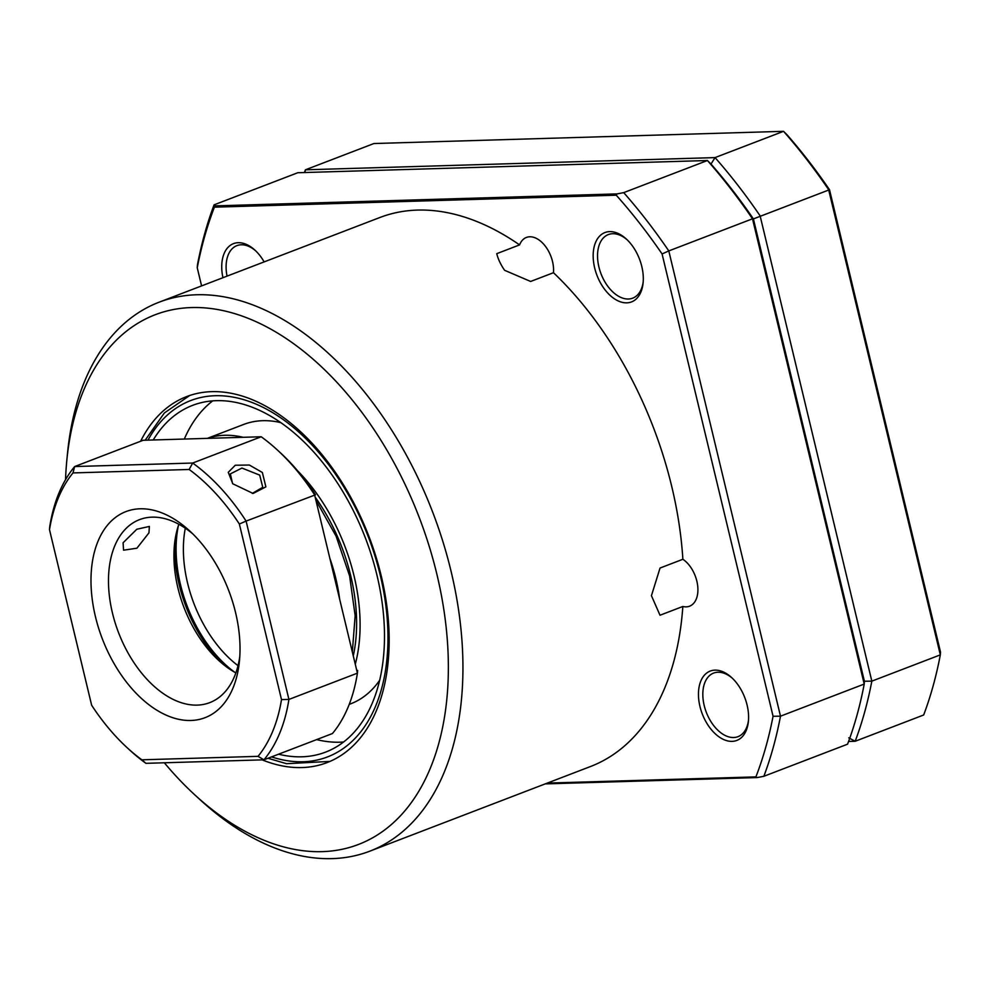 <?xml version="1.0" encoding="UTF-8"?>
<svg xmlns="http://www.w3.org/2000/svg" width="990" height="990" viewBox="0 0 990 990"><rect width="100%" height="100%" fill="white"/><g stroke="black" fill="none" stroke-linecap="round" stroke-linejoin="round"><path stroke-width="1.49" d="M140.63 441.243A196.008 120.136 69 0 1 186.64 396.594A196.008 120.136 69 0 1 381.224 575.895A196.008 120.136 69 0 1 327.034 762.609A196.008 120.136 69 0 1 262.164 759.862M164.34 762.783A283.697 173.881 -111 0 0 195.03 795.081A283.697 173.881 -111 0 0 393.562 822.591A283.697 173.881 -111 0 0 436.875 574.237A283.697 173.881 -111 0 0 235.41 313.842A283.697 173.881 -111 0 0 66.788 460.734A283.697 173.881 -111 0 0 65.538 479.692M66.788 460.734L67.481 453.494A294.018 180.205 69 0 1 159.155 302.173A294.018 180.205 69 0 1 451.032 571.131A294.018 180.205 69 0 1 369.74 851.202A294.018 180.205 69 0 1 200.388 799.994L195.03 795.081M553.472 272.708A26.309 16.125 -111 0 0 552.519 261.496A26.309 16.125 -111 0 0 526.408 237.439A26.309 16.125 -111 0 0 519.577 244.901L496.745 253.663C498.057 259.009 500.668 264.553 504.591 270.295L530.64 281.457L553.472 272.708A294.018 180.205 69 0 1 671.74 486.474A294.018 180.205 69 0 1 682.877 559.276L660.045 568.037L651.432 595.683L660.008 615.236L682.84 606.474A294.018 180.205 69 0 1 590.448 766.545L369.74 851.202M682.84 606.474A26.309 16.125 -111 0 0 689.572 606.189A26.309 16.125 -111 0 0 696.849 581.13A26.309 16.125 -111 0 0 682.877 559.276M222.936 277.707A37.137 22.758 69 0 1 229.222 246.213A37.137 22.758 69 0 1 254.888 250.099A37.137 22.758 69 0 1 264.144 261.904M255.705 250.866A34.044 20.864 -111 0 0 236.882 245.644A34.044 20.864 -111 0 0 227.044 276.136M594.668 267.944A37.137 22.758 69 0 1 600.336 235.422A37.137 22.758 69 0 1 626.336 239.023A37.137 22.758 69 0 1 641.805 266.533A37.137 22.758 69 0 1 643.116 282.793A37.137 22.758 69 0 1 621.039 302.024A37.137 22.758 69 0 1 594.668 267.944M627.153 239.803A34.044 20.864 -111 0 0 608.33 234.581A34.044 20.864 -111 0 0 598.913 267.003A34.044 20.864 -111 0 0 632.709 298.151A34.044 20.864 -111 0 0 643.215 281.68M699.955 706.452A37.137 22.758 69 0 1 705.623 673.943A37.137 22.758 69 0 1 731.61 677.544A37.137 22.758 69 0 1 747.091 705.053A37.137 22.758 69 0 1 748.403 721.314A37.137 22.758 69 0 1 726.326 740.545A37.137 22.758 69 0 1 699.955 706.452M732.427 678.311A34.044 20.864 -111 0 0 713.604 673.089A34.044 20.864 -111 0 0 704.199 705.524A34.044 20.864 -111 0 0 737.995 736.659A34.044 20.864 -111 0 0 748.49 720.2M214.409 207.17A438.434 268.723 -111 0 0 197.245 267.795L197.431 264.961A443.594 271.879 69 0 1 214.088 204.843L297.804 172.73L707.429 160.516L711.006 164.055A438.434 268.723 69 0 1 753.402 218.914L752.511 218.802A443.594 271.879 -111 0 0 707.429 160.516L623.712 192.629A443.594 271.879 69 0 1 668.795 250.916L662.075 253.947A438.434 268.723 -111 0 0 616.25 195.203L214.409 207.17L214.657 205.895L617.055 193.904L616.25 195.203M829.509 189.721L940.5 652.039L940.327 654.873L828.618 189.61A443.594 271.879 -111 0 0 783.535 131.324L787.112 134.863A438.434 268.723 69 0 1 829.509 189.721L753.402 218.914A438.434 268.723 -111 0 0 711.006 164.055L715.04 157.596A443.594 271.879 69 0 1 760.122 215.882L871.831 681.145L864.394 681.231L753.402 218.914L864.394 681.231L864.221 684.065L752.511 218.802L668.795 250.916L780.491 716.178L773.066 716.265L662.075 253.947M847.564 744.183A443.594 271.879 -111 0 0 864.221 684.065L780.491 716.178A443.594 271.879 69 0 1 763.847 776.296L847.564 744.183M197.245 267.795L201.589 285.9M547.272 783.102L755.902 776.89L757.177 777.571L545.218 783.894M755.902 776.89A438.434 268.723 -111 0 0 773.066 716.265M763.847 776.296L757.177 777.571M214.088 204.843L214.657 205.895M617.055 193.904L623.712 192.629M159.155 302.173L379.863 217.515A294.018 180.205 69 0 1 519.577 244.901M304.4 172.532A443.594 271.879 69 0 1 305.415 169.81L715.04 157.596L783.535 131.324L373.911 143.538L305.415 169.81L304.895 172.52M923.67 714.99A443.594 271.879 -111 0 0 940.327 654.873L871.831 681.145A443.594 271.879 69 0 1 855.174 741.263L923.67 714.99M848.764 737.822L855.174 741.263L848.566 741.461M329.806 558.125A130.494 79.98 69 0 1 336.798 582.776A130.494 79.98 69 0 1 339.644 599.148M280.813 422.631A149.589 91.686 -111 0 0 277.856 421.988A149.589 91.686 -111 0 0 243.602 424.475L207.393 438.36M243.07 437.295A149.589 91.686 -111 0 0 239.803 436.578A149.589 91.686 -111 0 0 207.504 438.36M278.586 754.194A185.687 113.813 -111 0 0 283.091 755.197A185.687 113.813 -111 0 0 325.623 752.103A185.687 113.813 -111 0 0 375.73 570.265A185.687 113.813 -111 0 0 235.137 402.274A185.687 113.813 -111 0 0 192.617 405.356A185.687 113.813 -111 0 0 153.24 439.981M316.639 739.604A185.687 113.813 -111 0 0 321.144 740.594A185.687 113.813 -111 0 0 343.567 742.005M212.714 400.863A185.687 113.813 -111 0 0 184.313 439.053M349.223 704.385L350.745 703.803A149.589 91.686 -111 0 0 379.653 680.279M355.274 664.24A149.589 91.686 -111 0 0 297.606 470.807M262.35 472.478L265.889 486.857L253.094 493.453L232.799 483.801L228.257 472.317L235.298 465.226L249.369 465.04L262.35 472.478M252.264 493.416L262.758 487.303L259.702 475.113L241.931 468.06L230.348 473.901L232.539 483.516M148.958 532.855L136.905 548.212L123.552 550.18L123.082 542.78L136.793 529.254L149.366 526.433L148.958 532.855M235.868 672.891A98.01 60.068 69 0 1 218.74 660.466A98.01 60.068 69 0 1 174.438 544.97A98.01 60.068 69 0 1 178.856 524.279M192.84 533.932A98.01 60.068 -111 0 0 139.541 519.626A98.01 60.068 -111 0 0 114.704 545.997A98.01 60.068 -111 0 0 130.791 657.682A98.01 60.068 -111 0 0 209.731 702.64A98.01 60.068 -111 0 0 234.568 676.281A98.01 60.068 -111 0 0 239.803 656.37M233.009 688.013A110.385 67.654 69 0 1 133.947 690.958A110.385 67.654 69 0 1 97.998 541.27A110.385 67.654 69 0 1 189.548 530.801A110.385 67.654 69 0 1 239.456 660.887A110.385 67.654 69 0 1 233.009 688.013M357.266 672.507A175.379 107.489 69 0 0 357.613 670.403L357.415 673.151L314.597 494.814A180.539 110.645 -111 0 0 289.427 462.082A180.539 110.645 -111 0 0 277.138 449.782L279.824 452.244A175.379 107.489 69 0 1 291.765 464.186A175.379 107.489 69 0 1 315.464 494.827L246.102 521.087A180.539 110.645 69 0 0 192.691 463.035L189.164 469.47L72.975 472.923L74.671 466.55L192.691 463.035L261.199 436.763L143.166 440.278L74.671 466.55A180.539 110.645 69 0 0 49.698 526.94L49.5 529.675L91.649 705.251A175.379 107.489 -111 0 0 115.36 735.904A175.379 107.489 -111 0 0 127.302 747.846A175.379 107.489 -111 0 0 141.842 759.813L145.926 763.327A180.539 110.645 69 0 1 129.975 750.296L127.302 747.846M174.921 540.8A110.385 67.654 -111 0 0 221.884 663.238M277.138 449.782A180.539 110.645 -111 0 0 261.199 436.763M141.842 759.813L258.043 756.348L263.946 759.813L332.442 733.541A180.539 110.645 -111 0 0 357.415 673.151L288.919 699.423A180.539 110.645 69 0 1 263.946 759.813L145.926 763.327M239.357 524.019L246.102 521.087L288.919 699.423L281.507 699.596L239.357 524.019A175.379 107.489 -111 0 0 189.164 469.47M72.975 472.923A175.379 107.489 -111 0 0 49.5 529.675M258.043 756.348A175.379 107.489 -111 0 0 281.507 699.596M185.303 528.202A103.158 63.224 -111 0 0 186.801 579.719A103.158 63.224 -111 0 0 238.021 665.664M234.605 672.185A108.318 66.392 69 0 1 179.685 581.105A108.318 66.392 69 0 1 178.386 525.64M271.557 756.892A190.847 116.969 -111 0 0 283.759 760.097A190.847 116.969 -111 0 0 385.58 603.516A190.847 116.969 -111 0 0 234.469 397.374A190.847 116.969 -111 0 0 147.993 440.129M315.154 497.091A144.429 88.518 69 0 1 353.269 655.9M189.672 395.505L164.34 412.991L145.184 440.216M267.968 758.266L286.568 763.698L330.017 761.397M315.909 500.259L336.105 536.184L349.594 575.871L355.15 615.693L352.329 651.977"/></g></svg>
